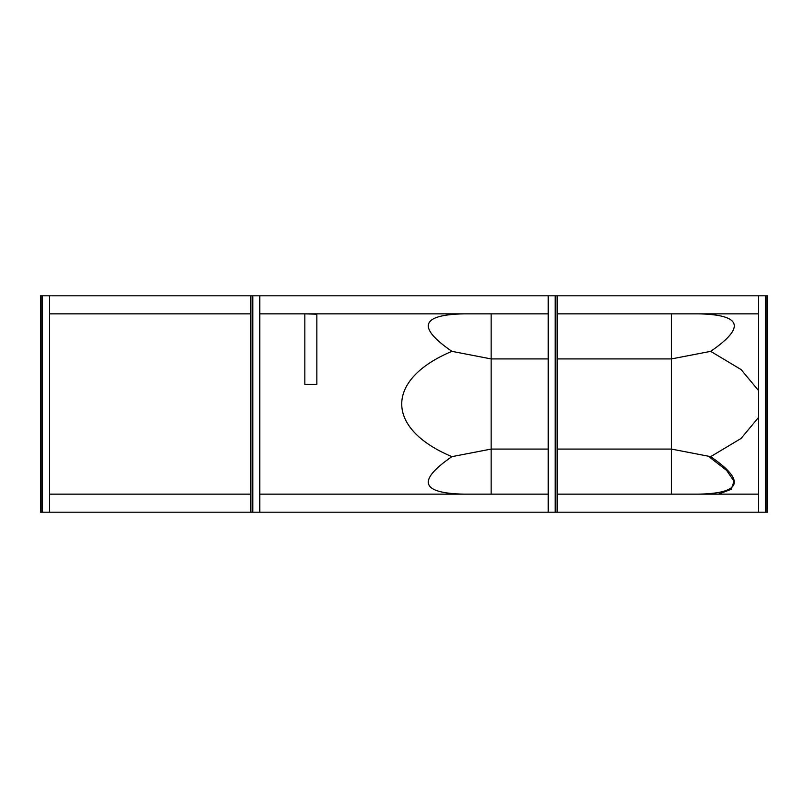 <?xml version="1.0" encoding="UTF-8"?>
<svg xmlns="http://www.w3.org/2000/svg" width="808" height="808" viewBox="0 0 808 808"><rect width="100%" height="100%" fill="white"/><g stroke="black" fill="none" stroke-linecap="round" stroke-linejoin="round"><path stroke-width="1.21" d="M758.581 295.819L766.095 295.819L766.095 512.181L758.581 512.181L758.581 295.819L49.419 295.819L49.419 512.181L40.4 512.181L40.4 295.819L49.419 295.819M758.581 313.847L557.257 313.847M548.238 313.847L259.762 313.847M250.743 313.847L49.419 313.847M758.581 512.181L557.257 512.181L557.257 295.819M557.257 512.181L259.762 512.181L259.762 295.819M259.762 512.181L49.419 512.181M758.581 494.153L557.257 494.153M548.238 494.153L259.762 494.153M250.743 494.153L49.419 494.153M464.226 494.153C420.857 493.324 416.756 480.821 451.904 456.651L491.143 449.076L548.238 449.076M464.226 313.847C420.857 314.676 416.756 327.179 451.904 351.349C385.002 379.396 385.002 428.604 451.904 456.651M557.257 449.076L671.438 449.076L710.676 456.651L741.077 438.441L758.581 417.403M758.581 390.597L741.077 369.559L710.676 351.349C745.835 327.179 741.724 314.676 698.365 313.847M710.676 456.651C745.835 480.821 741.724 493.324 698.365 494.153M451.904 351.349L491.143 358.924L491.143 494.153M557.257 358.924L671.438 358.924L671.438 494.153M491.143 313.847L491.143 358.924L548.238 358.924M671.438 313.847L671.438 358.924L710.676 351.349M709.848 457.399L726.584 470.357L734.028 481.235L731.23 489.315L718.373 494.153M766.095 295.819L767.6 295.819L767.6 512.181L766.095 512.181M41.905 512.181L41.905 295.819M304.838 314.211L304.838 384.416L316.857 384.416L316.857 314.211L304.838 313.847L316.857 314.211M548.238 512.181L548.238 295.819M555.753 512.181L555.753 295.819M250.743 512.181L250.743 295.819M252.248 512.181L252.248 295.819M765.499 295.819L765.499 512.181M42.501 512.181L42.501 295.819M555.146 512.181L555.146 295.819M252.853 512.181L252.853 295.819"/></g></svg>
